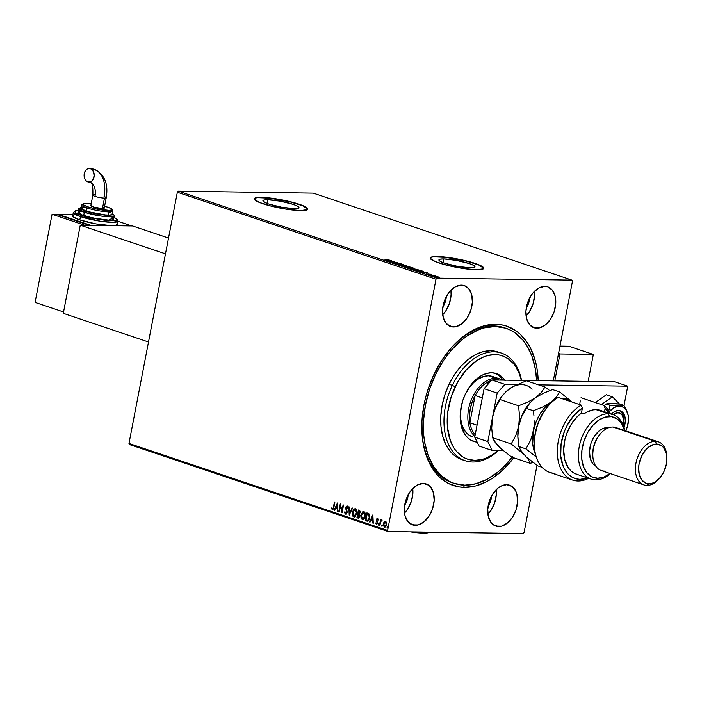 <?xml version="1.0" encoding="UTF-8"?>
<svg xmlns="http://www.w3.org/2000/svg" width="702" height="702" viewBox="0 0 702 702"><rect width="100%" height="100%" fill="white"/><g stroke="black" fill="none" stroke-linecap="round" stroke-linejoin="round"><path stroke-width="1.05" d="M505.291 328.053A81.774 53.106 108.6 0 0 493.69 325.947L495.752 324.289A84.038 54.581 -71.4 0 1 538.232 380.642L536.933 368.12L535.424 361.214L530.826 348.754L527.781 343.322L520.34 334.31L516.023 330.817L506.396 326.018L501.175 324.763L495.752 324.289L484.503 325.702L478.79 327.562L467.453 333.529L461.934 337.574L451.483 347.587L442.128 359.836L434.231 373.859L428.088 389.11L425.754 397.007L423.947 405.001L421.963 420.919L422.209 436.258L423.174 443.532L426.719 456.905L429.282 462.89L435.828 473.157L439.759 477.342L448.736 483.608L458.924 486.881L464.347 487.355L463.355 485.108L464.347 487.355A84.038 54.581 -71.4 0 1 421.928 432.397A84.038 54.581 -71.4 0 1 449.798 349.535A84.038 54.581 -71.4 0 1 495.752 324.289L493.69 325.947A81.774 53.106 108.6 0 0 449.385 350.026A81.774 53.106 -71.4 0 1 493.69 325.947A81.774 53.106 -71.4 0 1 504.475 327.764L506.089 328.308A81.774 53.106 -71.4 0 1 536.626 380.616L535.38 369.077L531.914 356.063L526.456 344.963L523.043 340.268L515.014 332.809L510.468 330.124L505.633 328.159L495.279 326.491L484.336 327.878L478.773 329.694L467.743 335.521L462.381 339.461L452.211 349.21L447.507 354.931L443.111 361.144L435.433 374.789A81.774 53.106 -71.4 0 1 506.116 328.317M421.902 431.756A81.774 53.106 108.6 0 0 453.176 483.046A81.774 53.106 -71.4 0 1 452.351 482.783A81.774 53.106 -71.4 0 1 421.902 431.756M267.708 199.745L267.006 203.413L267.708 199.745L280.256 201.176L293.208 204.379L297.341 206.063L298.973 207.467L297.867 208.38L294.182 208.643A18.366 2.843 -169.1 0 1 274.113 205.589A18.366 2.843 -169.1 0 1 262.917 200.719A18.366 2.843 -169.1 0 1 267.708 199.745A18.366 2.843 -169.1 0 1 287.776 202.799A18.366 2.843 -169.1 0 1 298.982 207.669A18.366 2.843 -169.1 0 1 294.182 208.643L281.634 207.213L268.69 204.019L264.557 202.325L262.917 200.921L264.022 200.017L267.708 199.745M443.699 258.924L442.988 262.592L443.699 258.924L456.239 260.354L469.19 263.557L473.323 265.242L474.964 266.646L473.85 267.559L470.164 267.822A18.366 2.843 -169.1 0 1 450.096 264.768A18.366 2.843 -169.1 0 1 438.899 259.898A18.366 2.843 -169.1 0 1 443.699 258.924A18.366 2.843 -169.1 0 1 463.768 261.978A18.366 2.843 -169.1 0 1 474.964 266.848A18.366 2.843 -169.1 0 1 470.164 267.822L457.625 266.391L444.673 263.197L440.54 261.504L438.908 260.1L440.014 259.196L443.699 258.924M483.713 268.418A27.255 4.221 10.9 0 0 466.742 261.223A27.255 4.221 10.9 0 0 437.285 256.765L437.328 256.546A27.255 4.221 -169.1 0 1 467.12 261.083A27.255 4.221 -169.1 0 1 483.739 268.304A27.255 4.221 -169.1 0 1 476.623 269.761L483.415 268.796L483.731 268.015L483.02 267.05L478.65 264.707L466.268 260.872L455.949 258.669L441.26 256.73L431.862 256.95L430.221 258.292L435.293 261.6L447.683 265.435L463.197 268.497L476.623 269.761A27.255 4.221 -169.1 0 1 446.832 265.224A27.255 4.221 -169.1 0 1 430.212 258.003A27.255 4.221 -169.1 0 1 437.328 256.546L437.285 256.765A27.255 4.221 10.9 0 0 430.194 258.108M307.722 209.24A27.255 4.221 10.9 0 0 290.76 202.044A27.255 4.221 10.9 0 0 261.302 197.587L261.346 197.367A27.255 4.221 -169.1 0 1 291.128 201.904A27.255 4.221 -169.1 0 1 307.757 209.126A27.255 4.221 -169.1 0 1 300.632 210.582L307.432 209.617L307.748 208.836L307.028 207.871L302.667 205.528L290.277 201.693L279.966 199.491L265.268 197.552L258.169 197.446L254.545 198.333L254.229 199.114L259.31 202.422L271.692 206.256L287.215 209.319L300.632 210.582A27.255 4.221 -169.1 0 1 270.849 206.046A27.255 4.221 -169.1 0 1 254.221 198.824A27.255 4.221 -169.1 0 1 261.346 197.367L261.302 197.587A27.255 4.221 10.9 0 0 254.212 198.929M536.811 328.211A21.578 14.014 -71.4 0 1 533.968 327.729A21.578 14.014 -71.4 0 1 526.93 304.922A21.578 14.014 -71.4 0 1 544.875 286.346L539.057 287.855L533.511 292.322L531.107 295.472L527.5 302.983L525.93 311.153L526.632 318.734L529.492 324.561L534.082 327.764L539.698 327.852L545.498 324.798L550.579 319.085L554.185 311.565L555.756 303.404L555.063 295.823L552.202 289.987L547.604 286.785L544.875 286.346A21.578 14.014 -71.4 0 1 547.718 286.828A21.578 14.014 -71.4 0 1 554.764 309.626A21.578 14.014 -71.4 0 1 536.811 328.211L531.405 326.395L536.811 328.211M415.224 525.307A21.578 14.014 -71.4 0 1 412.381 524.824A21.578 14.014 -71.4 0 1 405.344 502.018A21.578 14.014 -71.4 0 1 423.288 483.441L417.471 484.95L411.925 489.417L409.52 492.567L405.914 500.078L404.343 508.248L405.036 515.821L407.906 521.656L412.495 524.859L418.111 524.947L423.911 521.893L428.992 516.181L432.599 508.66L434.169 500.491L433.476 492.918L430.616 487.083L428.492 485.108L423.288 483.441A21.578 14.014 -71.4 0 1 426.132 483.915A21.578 14.014 -71.4 0 1 433.178 506.721A21.578 14.014 -71.4 0 1 415.224 525.307L409.819 523.49L415.224 525.307M498.622 526.535A21.578 14.014 -71.4 0 1 495.779 526.052A21.578 14.014 -71.4 0 1 488.732 503.246A21.578 14.014 -71.4 0 1 506.686 484.661L500.868 486.179L497.999 488.074L492.918 493.796L489.312 501.307L487.741 509.476L488.434 517.049L491.295 522.885L495.893 526.088L501.509 526.175L507.3 523.122L512.39 517.409L515.996 509.889L517.567 501.719L516.874 494.147L515.689 490.944L511.89 486.337L506.686 484.661A21.578 14.014 -71.4 0 1 509.529 485.143A21.578 14.014 -71.4 0 1 516.567 507.95A21.578 14.014 -71.4 0 1 498.622 526.535L493.216 524.719L498.622 526.535M453.413 326.983A21.578 14.014 -71.4 0 1 450.57 326.5A21.578 14.014 -71.4 0 1 443.532 303.694A21.578 14.014 -71.4 0 1 461.477 285.117L455.659 286.627L450.114 291.093L447.709 294.243L444.103 301.755L442.532 309.924L443.234 317.506L446.095 323.341L450.684 326.544L456.3 326.623L462.1 323.569L467.181 317.857L470.788 310.345L472.358 302.176L471.665 294.594L468.804 288.759L464.215 285.556L461.477 285.117A21.578 14.014 -71.4 0 1 464.329 285.6A21.578 14.014 -71.4 0 1 471.367 308.397A21.578 14.014 -71.4 0 1 453.413 326.983L448.008 325.166L453.413 326.983M449.131 481.511A81.774 53.106 108.6 0 0 449.982 481.695A81.774 53.106 108.6 0 1 449.131 481.511M177.343 192.234L436.003 279.22L387.627 530.422L128.975 443.445L177.343 192.234L178.317 191.146L313.267 193.129L571.928 280.116L436.977 278.124L178.317 191.146L313.267 193.129L571.928 280.116L572.472 281.221L553.281 380.861L572.472 281.221L571.928 280.116L436.977 278.124L436.003 279.22L436.977 278.124L178.317 191.146L177.343 192.234L128.975 443.445L387.627 530.422L436.003 279.22L177.343 192.234M385.495 521.226L384.345 521.998L383.678 523.666L384.187 521.805L383.38 523.666L383.818 526.096L384.74 527.114L383.678 523.666L384.433 527.105L384.933 527.158L384.433 527.105L386.609 524.754L386.565 522.604L385.556 521.279L384.187 521.805L383.336 523.92L383.406 525.71L384.626 527.158L386.109 526.149L386.714 523.666L385.898 521.454L384.187 521.805L385.863 521.279M381.774 519.998L380.826 520.673L380.545 519.691L379.457 525.333L379.896 525.473L380.774 521.489L382.072 520.305L381.493 519.998L380.826 520.673L380.545 519.691L379.457 525.333L380.826 519.787L379.457 525.333L379.896 525.473L380.703 521.674L382.072 520.305L381.642 519.98M378.159 520.059L377.509 518.567L376.772 518.848L376.333 520.454L377.106 522.937L376.632 523.657L375.903 522.867L375.596 523.49L376.526 524.412L377.386 523.604L376.807 520.156L377.202 519.278L377.851 520.05L378.202 519.655L377.632 518.541M366.76 521.059C368.339 521.296 369.313 520.287 369.682 518.041L369.094 513.925L366.918 512.899L365.426 520.612L367.269 521.174L368.497 520.708L369.524 518.708L369.814 515.847L369.094 513.925L366.918 512.899L365.426 520.612L367.734 521.191M358.529 518.181L359.828 516.4L359.301 514.118L360.152 512.662L359.205 510.31L358.389 510.029L356.906 517.743L358.661 518.155L359.599 517.155L359.88 515.408L359.301 514.118L360.223 511.898L359.731 510.582L358.389 510.029L356.906 517.743L358.678 510.126L356.906 517.743L358.389 518.19M349.192 515.154L352.588 508.081L352.106 507.923L349.587 513.302L349.324 506.984L348.841 506.818L349.192 515.154L352.588 508.081L352.106 507.923L349.587 513.302L349.324 506.984L348.841 506.818L349.192 515.154M339.206 511.793L340.312 506.054L342.067 512.758L343.55 505.045L343.111 504.896L342.006 510.644L340.251 503.931L338.759 511.644L339.206 511.793L340.312 506.054L342.067 512.758L343.55 505.045L343.111 504.896L342.006 510.644L340.251 503.931L338.759 511.644L339.206 511.793M332.318 509.687L333.88 507.335L334.889 502.132L334.442 501.983L333.178 508.283L332.572 508.915L331.739 507.915L331.405 508.432L332.318 509.687L333.441 509.011L334.889 502.132L334.442 501.983L333.757 507.116L334.731 502.079L333.757 507.116L332.458 508.897L331.739 507.915L331.405 508.432L332.555 509.731M337.46 502.992L334.134 510.091L334.617 510.249L335.679 507.976L337.293 508.52L337.399 511.188L337.881 511.346L337.46 502.992L334.134 510.091L334.617 510.249L335.679 507.976L337.293 508.52L337.399 511.188L337.881 511.346L337.46 502.992M345.91 514.154L347.183 512.083L346.288 507.265L346.955 506.818L347.534 508.064L347.973 507.704L346.981 506.002L346.218 506.37L345.682 508.108L346.63 512.548L345.638 513.329L344.989 511.74L344.559 512.012L345.094 513.82L345.823 514.136L344.866 512.012L345.524 514.127L346.06 514.171M354.361 516.979L353.79 516.909L356.765 513.592L355.317 508.792L352.351 512.144L352.895 516.189L354.054 516.97L355.317 516.514L356.879 512.881L356.23 509.503L355.186 508.748L353.992 509.047L352.351 512.144L355.624 508.792M363.399 511.635L361.346 514.329L361.416 518.48L362.618 519.778L360.872 515.014L362.311 519.77L362.881 519.84L362.311 519.77L365.294 516.453L363.838 511.653L360.872 515.014L361.065 518.348L362.574 519.84L363.838 519.375L364.908 517.795L365.435 515.031L365.058 512.951L364.092 511.767L362.794 511.749L360.872 515.014L364.145 511.661M372.867 514.899L369.542 521.998L370.024 522.156L371.086 519.884L372.701 520.419L372.806 523.095L373.288 523.253L372.867 514.899L369.542 521.998L370.024 522.156L371.086 519.884L372.701 520.419L372.806 523.095L373.288 523.253L372.867 514.899M378.659 523.797L378.501 525.096L378.896 524.104L378.229 524.104L378.966 523.797M382.037 524.929L381.879 526.228L382.274 525.245L381.607 525.236L382.344 524.938M387.548 526.79L387.39 528.079L387.785 527.097L387.118 527.088L387.855 526.79M524.096 532.432L537.03 465.286L524.096 532.432L523.13 533.52L388.18 531.537L523.13 533.52L524.096 532.432M129.519 444.559L388.18 531.537L387.627 530.422L388.18 531.537L129.519 444.559L128.975 443.445L129.519 444.559M437.004 276.588L434.284 276.535L438.434 277.509L439.347 277.22L437.249 276.623L435.205 276.421L434.828 276.939L439.391 277.387L437.004 276.588M429.896 275.254L435.249 275.833L429.896 275.254M430.791 274.289L426.316 274.026L431.089 274.57M417.199 270.99L423.385 271.569L421.174 270.621L415.865 270.542L421.981 271.762L423.209 271.367L421.174 270.621L415.865 270.542L417.199 270.99M407.344 267.673L410.731 268.506L414.11 268.357L412.653 267.752L407.344 267.673L411.346 268.533L413.469 268.454L412.653 267.752L407.344 267.673M399.631 265.084L406.844 265.804L400.947 265.11L403.106 264.54L399.631 265.084L406.844 265.804L400.947 265.11L403.106 264.54L399.631 265.084M389.645 261.723L393.585 261.776L392.506 262.688L397.815 262.759L393.418 262.557L394.506 261.653L389.198 261.574L393.585 261.776L392.506 262.688L397.815 262.759L393.418 262.557L394.506 261.653L389.645 261.723M385.17 259.643L389.145 259.845L385.17 259.643M391.716 260.714L384.573 260.021L387.346 260.398L388.952 260.942L388.32 261.276L391.716 260.714L384.573 260.021L387.346 260.398L388.952 260.942L388.32 261.276L391.716 260.714M395.858 263.855L401.851 264.171L395.735 263.443L398.508 264.285L401.474 263.952L399.21 263.583L398.078 264.136L395.735 263.443M404.685 265.935L403.422 266.312L405.379 266.971L410.486 267.146L405.194 265.953L403.343 266.172L404.133 266.637L410.486 267.181L404.685 265.935M413.206 268.796L411.942 269.182L413.899 269.831L419.006 270.016L413.715 268.813L411.863 269.033L412.653 269.507L419.006 270.051L413.206 268.796M427.123 272.622L419.98 271.92L422.753 272.306L424.359 272.85L423.727 273.183L427.193 272.639L419.98 271.92L422.753 272.306L424.359 272.85L423.727 273.183L427.123 272.622M428.878 274.798L429.808 275.017L428.799 274.912M432.257 275.93L433.187 276.149L432.178 276.044M437.767 277.781L438.697 278.001L437.688 277.895M529.747 297.753A14.768 9.591 -71.4 0 1 526.246 308.16L528.694 303.053L529.764 297.472M408.16 494.849A14.768 9.591 -71.4 0 1 404.659 505.256M491.558 496.068A14.768 9.591 -71.4 0 1 488.057 506.484M446.349 296.525A14.768 9.591 -71.4 0 1 442.848 306.932L445.296 301.834L446.367 296.244M464.347 487.355L475.596 485.951L487.012 481.467L492.655 478.115L503.509 469.375L513.759 457.792A84.038 54.581 -71.4 0 1 464.347 487.355M442.69 314.715A21.578 14.014 108.6 0 0 450.921 290.233L451.079 295.015L449.508 303.185L445.902 310.696L442.69 314.715M487.899 514.259A21.578 14.014 108.6 0 0 496.13 489.777L496.288 494.568L494.717 502.737L491.11 510.249L487.899 514.259M491.576 495.787L490.496 501.377L488.03 506.519M404.501 513.03A21.578 14.014 108.6 0 0 412.732 488.548L412.89 493.339L411.319 501.509L407.713 509.02L404.501 513.039M408.178 494.559L407.107 500.149L404.642 505.291M526.088 315.944A21.578 14.014 108.6 0 0 534.319 291.453L534.476 296.244L532.906 304.414L529.299 311.925L526.088 315.944M307.704 209.056L302.623 205.747L290.242 201.913L269.761 198.192L258.125 197.666M255.835 197.99L254.501 198.552M483.687 268.234L478.615 264.926L466.225 261.091L445.744 257.371L434.117 256.844M431.818 257.169L430.493 257.731M425.14 520.524L426.035 520.147M382.186 259.064L382.651 259.415M390.47 260.705L389.259 261.126L388.039 260.635L390.47 260.705M393.532 262.074L394.05 262.083L393.532 262.074M392.866 262.688L393.585 261.776L392.866 262.688M398.622 263.654L398.446 264.092M398.543 264.092L399.21 263.583L398.543 264.092M398.508 264.285L399.254 263.812L399.166 264.268M404.045 267.076L404.598 266.374M404.159 266.374L403.501 266.453M410.222 267.418L409.714 267.19M409.152 266.707L408.652 267.401L404.659 266.637L405.133 266.084L409.152 266.707L408.678 267.269L404.659 266.637L405.133 266.084L407.458 266.312L409.696 266.962L408.678 267.269M408.59 267.708L409.064 267.146M411.346 268.533L411.802 268.252M411.688 268.585L411.197 268.454M412.548 267.892L412.995 268.427L410.819 268.032L413.013 268.304L410.845 267.866L412.548 267.892M410.301 267.857L410.881 268.515L408.301 267.997L410.907 268.392L408.327 267.831L410.301 267.857M412.565 269.945L413.118 269.243M412.679 269.243L412.021 269.314M418.752 270.279L418.234 270.059M417.672 269.568L417.172 270.27L413.18 269.507L413.653 268.945L417.672 269.568L417.199 270.138L413.18 269.507L413.653 268.945L416.321 269.235L418.216 269.831L417.199 270.138M417.12 270.577L417.585 270.016M421.955 271.349L423.13 271.806M416.848 270.7L421.068 270.761L422.657 271.455L416.821 270.858L421.068 270.761L422.481 271.279L421.375 271.613L416.848 270.7M425.877 272.613L424.666 273.034L423.446 272.543L425.877 272.613M428.474 274.034L428.483 274.772M438.715 277.422L439.303 277.825L438.355 277.948M439.391 277.387L438.838 276.992M435.205 276.421L434.828 276.939M434.74 277.378L435.117 276.86M437.96 277.334L435.275 277.071L435.644 276.57L438.364 276.992L437.995 277.36L435.301 276.948L436.486 276.623L438.364 276.992L437.995 277.36M404.659 266.637L404.098 266.198L405.133 266.084M413.18 269.507L412.618 269.068L413.653 268.945M422.481 271.279L422.569 271.893M435.301 276.948L434.924 276.649L435.644 276.57M438.364 276.992L438.759 277.229L438.118 277.36M500.482 526.149L499.57 526.447M332.616 509.687L331.405 508.432L331.879 508.178L332.616 509.687M332.766 508.897L333.757 507.116L332.766 508.897M337.881 511.249L337.399 511.188L337.592 508.52L335.679 507.976L337.592 508.52L337.881 511.249M334.652 510.161L334.134 510.091L337.548 503.448L334.652 510.161M337.557 507.669L337.135 504.87L337.557 507.669L337.434 504.87L337.25 507.66L336.021 507.248L337.135 504.87L336.021 507.248L337.557 507.669M339.224 511.697L338.759 511.644L340.461 504.431L339.224 511.697M342.313 510.652L343.401 504.992L342.313 510.652M342.164 512.276L340.312 506.054L342.164 512.276M345.638 513.329L346.999 512.293L345.638 513.329L344.989 511.74L344.559 512.012L345.963 514.171M346.7 511.486L346.2 510.003L346.7 511.486M345.744 508.739L346.507 510.012L345.744 508.739L346.042 507.493L345.744 508.739M347.832 508.072L346.955 506.818L347.534 508.064L347.973 507.704L347.209 506.002M347.113 506.028L346.042 507.493L347.42 506.037M345.524 514.127L347.13 512.451L346.191 507.599L347.007 506.818M347.797 507.879L346.955 506.818M347.139 506.002L346.042 507.493L347.034 511.89L346.033 513.355M349.482 514.724L349.148 506.923L349.482 514.724M349.894 513.311L352.378 508.011L349.894 513.311M353.79 516.909L352.658 512.153L353.79 516.909L354.51 516.988M354.879 508.766L353.29 510.293L352.518 513.566L353.194 516.198L354.624 516.988M354.229 516.119L356.634 513.443L355.642 515.637L353.931 516.11L352.799 512.293L355.186 509.591L356.634 513.443L355.493 509.591L356.511 510.793L356.713 512.881L353.931 516.11L352.974 515.066L353.009 511.468L354.01 509.88L355.036 509.547M354.852 509.591L356.151 510.644L356.379 513.162L355.344 515.637L353.931 516.11M358.055 518.129L358.661 518.19M358.31 517.277L359.687 516.251L359.266 514.645L358.274 514.312L359.389 516.251L357.502 517.102L358.353 514.241L359.722 515.566L359.468 516.874L358.608 517.356M358.731 513.522L360.012 512.53L359.134 511.126L359.714 512.53L358.204 513.443L358.985 510.977L360.056 512.074L358.994 513.592M359.152 513.61L358.204 513.443L358.678 510.968L359.749 512.302L359.248 513.46L358.432 513.522M358.766 517.365L357.502 517.102L358.055 514.233L359.433 515.794L358.88 517.216L358.002 517.269M362.311 519.77L363.031 519.849M363.373 512.451L364.856 513.276L365.242 515.742L364.329 518.313L362.96 519.032M362.75 518.98L365.154 516.312L362.451 518.98L361.319 515.154L363.706 512.451L365.154 516.312L363.557 512.416M362.934 519.024L361.732 518.401L361.232 515.716L361.995 513.364L363.496 512.407L364.671 513.513L364.9 516.023L363.864 518.497L362.451 518.98M365.733 520.612L367.199 512.995L365.733 520.612M366.795 520.129L368.015 520.331L369.542 517.892L369.024 514.584L367.506 513.846L368.717 514.575L369.234 517.892L367.716 520.331L366.023 519.971L367.199 513.838L369.024 514.584L369.673 516.628L369.033 519.419L367.708 520.349M367.716 520.331L366.023 519.971L367.199 513.838L368.717 514.575L369.34 516.11L369.041 518.681L368.015 520.331M373.288 523.157L372.806 523.095L372.999 520.428L371.086 519.884L372.999 520.428L373.288 523.157M370.059 522.069L369.542 521.998L372.955 515.356L370.059 522.069M372.964 519.577L372.543 516.769L372.964 519.577L372.841 516.777L372.657 519.568L371.428 519.155L372.543 516.769L371.428 519.155L372.964 519.577M376.649 524.394L377.553 523.06L376.834 519.884L377.711 519.269L377.132 519.892M376.834 519.884L377.404 519.269M376.307 524.376L375.851 523.315L376.807 524.412M376.605 523.666L377.404 522.946L376.395 523.666L375.903 522.867L375.544 523.306L376.72 524.403M377.509 518.567L376.386 519.761L377.439 522.657L377.106 522.367L377.316 523.253L376.395 523.666M377.553 518.541L376.693 519.77L377.816 518.567M377.334 519.427L378.088 519.813M378.413 525.078L378.904 524.561M378.711 525.087L378.167 524.315M378.79 523.806L378.676 525.07M381.791 520.006L381.133 520.673L382.072 520.006M381.791 526.219L382.283 525.701M382.099 526.219L381.546 525.456M382.169 524.947L382.055 526.202M384.433 527.105L385.073 527.176M385.442 521.937L386.214 522.385L386.53 524.227L385.924 525.956L385.012 526.456M385.424 521.963L386.469 524.613L385.363 521.946L386.205 524.412L384.573 526.412L383.818 523.815L385.521 521.937M384.942 526.439L384.082 526.017L383.766 524.192L384.371 522.463L385.354 521.946M384.871 526.421L386.469 524.613L384.573 526.412M387.302 528.071L387.794 527.553M387.601 528.079L387.056 527.307M387.679 526.798L387.565 528.053M452.342 385.372L455.221 386.784A54.51 35.407 -71.4 0 1 492.277 354.712A54.51 35.407 -71.4 0 1 521.332 380.387L519.541 374.298L515.9 366.9L513.627 363.776L508.274 358.801L502.018 355.703L498.631 354.896L495.112 354.589L487.82 355.51L484.108 356.721L476.755 360.6L466.4 369.735L457.643 382.116L451.246 396.683L447.744 412.171L447.446 427.264L450.386 440.645L454.018 448.051L456.3 451.175L461.653 456.151L464.68 457.941L467.901 459.248L474.806 460.363L482.107 459.441L485.81 458.222L493.173 454.343L498.139 450.552A54.51 35.407 -71.4 0 1 454.448 448.701A54.51 35.407 -71.4 0 1 455.221 386.784L452.342 385.372A56.783 36.881 -71.4 0 1 501.421 353.097A56.783 36.881 -71.4 0 1 521.56 380.396A56.783 36.881 108.6 0 0 491.628 351.904A56.783 36.881 108.6 0 0 452.342 385.372L449.069 384.275L452.342 385.372A56.783 36.881 108.6 0 0 451.991 450.517A56.783 36.881 108.6 0 0 498.438 450.561A56.783 36.881 -71.4 0 1 465.224 460.749A56.783 36.881 -71.4 0 1 452.342 385.372M472.367 436.793A31.801 20.656 -71.4 0 1 462.109 402.781L460.53 412.39L460.626 418.19L461.565 423.552L463.302 428.264L465.786 432.142L468.91 435.047L472.56 436.855M463.917 397.402A31.801 20.656 -71.4 0 1 465.154 394.577L469.849 386.855L473.613 382.625L477.72 379.308L484.169 376.333L488.425 375.798L492.453 376.447M504.799 380.151A35.776 23.236 -71.4 0 0 496.367 373.569L496.358 373.561A35.776 23.236 -71.4 0 0 465.444 393.901L462.829 400.394L460.538 410.556L460.17 417.242L461.398 426.491L464.654 434.099L467.83 437.934L471.656 440.593L477.176 442.128A35.776 23.236 -71.4 0 1 473.56 441.382A35.776 23.236 -71.4 0 1 465.444 393.901L468.804 387.925L474.956 380.44L481.976 375.289L486.837 373.376L491.619 372.771L496.156 373.499L502.097 377.018L505.264 380.853M472.349 440.917A35.776 23.236 108.6 0 0 476.79 441.339L472.349 440.917M434.012 374.315L435.433 374.789L434.012 374.315M499.771 352.606A56.783 36.881 108.6 0 0 498.148 352A56.783 36.881 108.6 0 0 449.069 384.275A56.783 36.881 108.6 0 0 461.951 459.643L465.224 460.749M512.179 457.265A81.774 53.106 -71.4 0 1 453.983 483.327A81.774 53.106 -71.4 0 1 435.433 374.789L429.466 389.628L425.447 405.089L423.525 420.586L423.78 435.503L424.719 442.576L428.185 455.58L433.643 466.681L440.882 475.438L449.631 481.528L454.466 483.485L464.821 485.152L475.772 483.775L486.881 479.396L497.727 472.192L502.922 467.611L512.6 456.712M497.823 351.895L490.628 350.737L483.029 351.693L475.307 354.729L467.778 359.74L460.714 366.514L454.396 374.798L449.069 384.275L444.928 394.577L442.137 405.317L440.803 416.075L440.97 426.439L442.646 436.003L445.761 444.419L450.193 451.351L455.773 456.528L462.285 459.757M502.869 380.115A35.776 23.236 108.6 0 0 495.121 373.21L499.64 376.193L502.869 380.115M463.908 397.42L465.154 394.577A31.801 20.656 -71.4 0 1 492.646 376.509L500.008 378.983A31.801 20.656 -71.4 0 1 502.492 380.115A31.801 20.656 108.6 0 0 495.814 378.273L496.419 379.65A30.66 19.919 -71.4 0 1 499.561 380.072L493.137 379.975A30.66 19.919 -71.4 0 1 496.419 379.65L495.814 378.273A31.801 20.656 -71.4 0 1 500.008 378.983M488.443 375.798L495.814 378.273L488.443 375.798M491.435 380.423L486.407 382.818A30.66 19.919 108.6 0 0 475.122 395.507L469.875 422.762L477.044 425.175L469.875 422.762A30.66 19.919 108.6 0 0 475.21 434.713A30.66 19.919 -71.4 0 1 469.875 422.762L475.122 395.507L472.148 402.097L470.226 409.099L469.445 416.119L469.875 422.762A30.66 19.919 -71.4 0 1 475.122 395.507A30.66 19.919 -71.4 0 1 486.407 382.818L489.25 382.862L486.407 382.818A30.66 19.919 -71.4 0 1 491.418 380.423M474.885 436.416A31.801 20.656 -71.4 0 1 470.638 401.562A31.801 20.656 -71.4 0 1 495.814 378.273A31.801 20.656 108.6 0 0 470.638 401.562A31.801 20.656 108.6 0 0 474.885 436.416M488.627 383.564L486.407 382.818L488.627 383.564M475.122 395.507L482.292 397.92L475.122 395.507M627.755 386.17L538.548 384.854L627.755 386.17L614.654 381.765L491.839 379.957L484.073 388.68L474.736 437.162L479.106 446.06L492.207 450.465L503.316 450.631L492.207 450.465L479.106 446.06L474.736 437.162L484.073 388.68L497.174 393.085L487.837 441.567L492.207 450.465L487.837 441.567L474.736 437.162L487.837 441.567L497.174 393.085L484.073 388.68L491.839 379.957L614.654 381.765L627.755 386.17L624.017 405.572L627.755 386.17M516.953 384.538L504.931 384.363L497.174 393.085L504.931 384.363L491.839 379.957L504.931 384.363L516.953 384.538M103.606 207.616L104.133 208.336L102.439 208.573L104.458 198.104A6.818 1.053 -169.1 0 1 94.989 196.385A14.777 9.6 108.6 0 0 89.97 182.274A14.777 9.6 -71.4 0 1 94.989 196.385A6.818 1.053 10.9 0 0 104.458 198.104A6.818 1.053 10.9 0 0 106.239 197.727A6.818 1.053 -169.1 0 1 104.458 198.104L102.439 208.573A6.818 1.053 10.9 0 0 104.221 208.213L106.23 197.745C108.556 183.784 104.537 174.307 94.182 169.314L89.259 168.48M94.428 169.401A28.405 18.454 108.6 0 0 90.435 168.682A6.818 5.072 90.8 0 1 94.191 176.123A6.818 5.072 90.8 0 1 89.119 182.108A6.818 5.072 90.8 0 1 87.89 181.906L86.109 180.765L84.784 178.799L84.249 173.64L85.784 170.244L87.487 168.875L89.452 168.489L91.365 169.129L92.945 170.709L94.226 175.623L92.541 180.335L90.83 181.704L87.89 181.906A6.818 5.072 90.8 0 1 84.135 174.456A6.818 5.072 90.8 0 1 89.207 168.48A6.818 5.072 90.8 0 1 90.435 168.682A28.405 18.454 -71.4 0 1 94.428 169.401A28.405 18.454 -71.4 0 1 104.089 196.516A6.818 1.053 -169.1 0 1 106.23 197.745M74.052 214.979L72.683 216.093L73.28 216.9L79.817 219.919L80.449 216.62A1.132 0.737 -71.4 0 1 81.423 215.532L78.326 210.539L74.895 211.276L75.211 212.653L81.423 215.532L88.47 217.541L108.275 220.823L115.707 220.656L117.015 219.586L114.014 217.409L107.353 220.753L81.423 215.532A1.132 0.737 108.6 0 0 80.449 216.62L100.439 221.235L112.899 222.35L117.918 221.139A22.71 3.51 -169.1 0 1 104.247 221.762A22.71 3.51 -169.1 0 1 80.449 216.62L79.817 219.919A22.71 3.51 10.9 0 0 111.355 225.649A22.71 3.51 10.9 0 0 117.287 224.438L117.954 220.779L116.83 218.945L114.022 217.366M109.143 211.881L107.897 215.426L85.302 211.162A1.132 0.737 108.6 0 0 84.337 212.258L100.325 215.953L110.293 216.839L114.312 215.874A18.173 2.808 -169.1 0 1 103.369 216.365A18.173 2.808 -169.1 0 1 84.337 212.258L83.696 215.558A18.173 2.808 10.9 0 0 102.729 219.673A18.173 2.808 10.9 0 0 113.671 219.173L114.329 215.453L112.487 213.32M107.669 207.169A1.132 0.737 108.6 0 0 107.38 207.072A14.768 2.281 -169.1 0 1 108.169 210.503A14.768 2.281 -169.1 0 1 87.671 206.783A1.132 0.737 108.6 0 0 86.697 207.871A15.9 2.457 10.9 0 0 102.413 211.355A15.9 2.457 10.9 0 0 112.741 211.32M112.285 214.171L109.986 215.145L103.203 214.83L86.065 211.179A15.9 2.457 10.9 0 0 102.72 214.777A15.9 2.457 10.9 0 0 112.294 214.338L112.925 211.03A15.9 2.457 -169.1 0 1 103.352 211.469A15.9 2.457 -169.1 0 1 86.697 207.871L86.065 211.179L81.485 209.064L81.248 208.038M78.334 210.495L75.43 210.837L73.315 212.548L80.449 216.62A22.71 3.51 -169.1 0 1 73.315 212.548L72.675 215.847A22.71 3.51 10.9 0 0 79.817 219.919L95.832 223.885L111.355 225.649L131.818 225.956L117.892 221.27L131.818 225.956L111.355 225.649L115.909 225.316L117.278 224.192M58.143 214.338L90.883 225.351L58.143 214.338L72.92 214.558L58.143 214.338L58.047 214.794L58.143 214.338M111.355 225.649L90.883 225.351L111.355 225.649M35.1 302.395L63.557 311.96L35.1 302.395L52.071 214.25L56.625 214.321L89.365 225.324L84.819 225.263L89.365 225.324L56.625 214.321L52.071 214.25L35.1 302.395M84.819 225.263L52.071 214.25L84.819 225.263M113.663 218.98L112.574 219.875L108.924 220.147L93.015 218.041L81.379 214.707L78.466 213.145L78.203 211.978M79.089 211.6L80.616 211.381M112.048 217.594L113.189 218.331M81.256 207.309L78.756 208.608L77.983 212.302A18.173 2.808 10.9 0 0 83.696 215.558L84.337 212.258A18.173 2.808 -169.1 0 1 78.624 208.994L84.337 212.258A1.132 0.737 -71.4 0 1 85.302 211.162L97.315 214.136L106.502 215.347L113.206 214.856L112.952 213.768L111.881 213.066M81.239 207.397L80.151 207.81L80.397 208.898L85.302 211.162L81.239 207.397M82.029 207.713L85.214 207.476M109.319 212.241L110.872 212.952M81.063 208.327A15.9 2.457 10.9 0 0 86.065 211.179L86.697 207.871A15.9 2.457 -169.1 0 1 81.704 205.019L81.063 208.327M91.471 203.677L83.924 203.562L83.029 204.291L83.415 204.817L87.671 206.783L95.244 208.792L109.889 210.46L112.022 209.556L109.266 207.766L104.598 206.221L107.529 207.099A1.132 0.737 -71.4 0 0 107.38 207.072M94.63 194.805A6.818 1.053 -169.1 0 0 92.848 195.165A6.818 1.053 10.9 0 0 94.989 196.385A6.818 1.053 -169.1 0 1 92.848 195.165L90.839 205.633A6.818 1.053 10.9 0 0 94.989 207.441A6.818 1.053 10.9 0 0 102.439 208.573L94.024 207.178L91.444 206.23L90.839 205.712L91.251 205.37M81.888 204.738A15.9 2.457 10.9 0 0 86.697 207.871A1.132 0.737 -71.4 0 1 87.671 206.783A14.768 2.281 -169.1 0 1 91.216 203.65M593.339 354.457L588.162 381.37L593.339 354.457L568.787 346.2L593.339 354.457L559.985 353.966L554.799 380.888L559.985 353.966L593.339 354.457M558.555 353.483L559.985 353.966L558.555 353.483M568.787 346.2L559.985 346.068L568.787 346.2M623.727 419.533A13.628 8.854 108.6 0 0 623.709 418.866A13.628 8.854 108.6 0 0 619.427 410.591A13.628 8.854 -71.4 0 1 623.727 419.533M613.258 414.68A11.355 7.38 -71.4 0 1 623.771 420.129A11.355 7.38 -71.4 0 1 623.218 425.07L623.736 419.603L621.893 414.619L618.032 412.706L613.258 414.68M165.479 253.852L80.265 225.193L132.581 225.965L168.524 238.048L132.581 225.965L80.265 225.193L165.479 253.852M63.294 313.338L148.508 341.988L63.294 313.338L80.265 225.193L63.294 313.338M611.477 414.075A13.628 8.854 -71.4 0 1 618.462 410.503L621.753 411.556L623.095 412.802L624.903 416.488L625.342 421.27L624.034 427.299A13.628 8.854 -71.4 0 0 620.261 410.802L620.261 410.802A13.628 8.854 -71.4 0 0 618.462 410.503L614.794 411.451L611.284 414.277M628.123 415.084L626.491 410.205L623.902 405.387L619.313 406.089A18.173 11.802 -71.4 0 1 627.974 414.408A18.173 11.802 -71.4 0 1 628.123 415.057A18.173 11.802 -71.4 0 1 625.728 430.844L627.5 426.202L628.518 419.331L628.123 415.057L626 409.845L623.701 407.502L620.866 406.265L609.898 405.177L606.151 403.922L615.294 403.58L620.156 404.124L623.902 405.387L620.156 404.124L609.52 403.466M612.679 403.518L607.002 403.668L604.097 405.738L606.151 403.922L609.898 405.177L608.845 410.907L609.898 405.177L619.313 406.089L614.417 407.371L609.301 411.644A18.173 11.802 -71.4 0 1 619.313 406.089L623.902 405.387L627.465 412.662M619.506 404.045L612.39 396.797L606.335 394.761L612.39 396.797L601.412 404.589L612.39 396.797L619.506 404.045M595.357 402.553L606.335 394.761L595.357 402.553M555.089 473.288A40.883 26.553 -71.4 0 1 534.45 446.551A40.883 26.553 -71.4 0 1 548.008 406.239A40.883 26.553 -71.4 0 1 558.292 397.402A40.883 26.553 108.6 0 0 534.748 437.679A40.883 26.553 108.6 0 0 549.692 472.376L572.613 480.08A40.883 26.553 -71.4 0 1 557.669 445.384A40.883 26.553 -71.4 0 1 581.212 405.107L558.292 397.402L581.212 405.107A40.883 26.553 108.6 0 0 557.546 456.598A40.883 26.553 108.6 0 0 588.697 478.308A40.883 26.553 -71.4 0 1 572.613 480.08M548.008 406.239L547.183 407.213A38.61 25.079 108.6 0 0 534.38 445.279L534.45 446.551M612.872 414.54L600.596 410.416A34.073 22.131 108.6 0 0 596.103 409.652L608.38 413.785A34.073 22.131 -71.4 0 1 612.872 414.54A34.073 22.131 -71.4 0 1 624.885 430.563A34.073 22.131 108.6 0 0 608.38 413.785L609.59 416.54A31.801 20.656 -71.4 0 1 624.587 430.466M610.108 473.525A31.801 20.656 -71.4 0 1 597.709 478.237L595.647 479.887A34.073 22.131 108.6 0 0 610.407 473.622A34.073 22.131 -71.4 0 1 595.647 479.887A34.073 22.131 -71.4 0 1 591.154 479.133A34.073 22.131 -71.4 0 1 580.036 443.12A34.073 22.131 -71.4 0 1 608.38 413.785L596.103 409.652A34.073 22.131 108.6 0 0 583.871 413.917L581.423 413.092L582.379 408.099L573.99 415.312L567.076 425.491L564.426 431.344L561.109 443.778L560.714 455.993L563.285 466.628L565.601 470.981L568.523 474.517L571.981 477.132L575.859 478.755L580.063 479.343L587.609 477.939A38.61 25.079 -71.4 0 1 560.644 455.107A38.61 25.079 -71.4 0 1 582.379 408.099L581.212 405.107L582.379 408.099L581.423 413.092A34.073 22.131 108.6 0 0 563.811 446.797A34.073 22.131 108.6 0 0 576.421 474.175L591.154 479.133M666.9 457.441A20.446 13.277 -71.4 0 1 660.126 477.597A20.446 13.277 -71.4 0 1 648.946 483.731L646.884 485.389A22.71 14.751 -71.4 0 1 643.883 484.88A22.71 14.751 -71.4 0 1 636.477 460.872A22.71 14.751 -71.4 0 1 655.37 441.312L612.802 427L655.37 441.312L656.581 444.068A20.446 13.277 -71.4 0 1 666.9 457.441L666.83 456.168A22.71 14.751 108.6 0 0 655.37 441.312A22.71 14.751 -71.4 0 1 658.362 441.821L615.803 427.509A22.71 14.751 108.6 0 0 612.802 427A22.71 14.751 -71.4 0 1 618.497 428.913M659.713 478.071L663.908 471.674L666.409 464.101L666.891 460.231L666.233 453.053L663.522 447.525L661.512 445.656L656.581 444.068L653.843 444.41L648.358 447.297L645.814 449.736L641.619 456.124L639.118 463.697L638.636 467.576L639.294 474.754L642.005 480.282L646.358 483.318L651.675 483.388L654.457 482.3L659.713 478.071A22.71 14.751 -71.4 0 1 646.884 485.389A22.71 14.751 108.6 0 0 659.301 478.562L660.126 477.597M658.362 441.821A22.71 14.751 -71.4 0 1 666.856 456.827M607.467 427.553L608.801 427.676A20.446 13.277 108.6 0 0 607.467 427.553A20.446 13.277 108.6 0 0 590.759 444.12A20.446 13.277 108.6 0 0 595.849 466.207L592.892 463.768L590.18 458.239L589.522 451.061L591.014 443.322L594.427 436.205L599.245 430.782L601.956 428.983L607.467 427.553M603.957 405.44A40.883 26.553 -71.4 0 1 610.415 413.715A40.883 26.553 108.6 0 0 603.957 405.44L605.124 408.432L604.492 411.723L605.124 408.432A38.61 25.079 -71.4 0 1 609.327 413.346L605.124 408.432L603.957 405.44L581.037 397.736L603.957 405.44M577.298 474.438L573.938 473.078L570.945 470.875L568.383 467.901L564.829 459.968L563.662 450.114L564.996 439.382L566.575 434.047L571.323 424.14L577.772 416.119L581.423 413.092L583.871 413.917L586.916 412.039L593.076 409.889L596.103 409.652L600.64 410.424M580.221 400.824L579.72 404.606L580.221 400.824M547.235 407.151L543.006 412.969L537.618 424.201L534.722 436.372L534.389 445.401M624.604 430.51L621.709 423.736L617.26 419.006L611.644 416.716L605.335 417.067L598.885 420.033L592.839 425.351L587.732 432.572L583.985 441.058L581.94 450.096L581.765 458.906L583.476 466.716L586.916 472.867L591.804 476.816L597.709 478.237L604.124 477L610.503 473.209M601.772 410.863L604.317 412.302M592.83 455.563A20.446 13.277 -71.4 0 1 599.964 434.327M604.317 471.077A22.71 14.751 -71.4 0 1 592.857 456.221A22.71 14.751 -71.4 0 1 600.385 433.827A22.71 14.751 -71.4 0 1 612.802 427A22.71 14.751 108.6 0 0 593.91 446.56A22.71 14.751 108.6 0 0 601.324 470.568L643.883 484.88M655.37 441.312A22.71 14.751 108.6 0 0 635.959 463.127A22.71 14.751 108.6 0 0 646.884 485.389L648.946 483.731A20.446 13.277 -71.4 0 1 639.118 463.697A20.446 13.277 -71.4 0 1 656.581 444.068L655.37 441.312M600.385 433.827L599.569 434.792A20.446 13.277 108.6 0 0 592.786 454.949L592.857 456.221M608.38 413.785A34.073 22.131 108.6 0 0 579.273 446.498A34.073 22.131 108.6 0 0 595.647 479.887L597.709 478.237A31.801 20.656 -71.4 0 1 582.423 447.077A31.801 20.656 -71.4 0 1 609.59 416.54L608.38 413.785M496.349 443.682L501.123 448.745L511.697 457.107L530.291 463.355L533.125 462.346L530.291 463.355L511.697 457.107L501.123 448.745L496.147 443.673L492.628 437.688L491.672 427.544L492.506 417.321L495.445 407.88L501.597 396.77L506.195 391.426L513.083 386.53L526.395 380.774L544.989 387.021L526.395 380.774L513.083 386.53L506.449 391.233M517.909 437.758L517.909 437.758A34.073 22.131 -71.4 0 1 518.699 426.132L521.639 416.69L529.826 402.878L541.339 392.471L544.989 387.021L549.754 390.593L544.989 387.021L541.339 392.471L535.582 397.674L527.737 402.132L518.576 405.774L499.973 399.517L518.576 405.774L519.524 415.917L518.699 426.132L515.751 435.573L511.223 443.936L492.628 437.688L511.223 443.936L524.561 454.922L528.404 459.564L530.291 463.355L528.404 459.564L520.708 450.28L518.822 446.498L517.865 436.354L518.699 426.132L515.751 435.573L511.223 443.936L524.561 454.922L520.708 450.28L518.822 446.498L525.956 448.894L536.53 457.256L525.956 448.894L518.822 446.498L517.865 436.354L518.699 426.132A34.073 22.131 -71.4 0 1 529.483 403.29L529.483 403.29M529.826 402.878L526.167 408.327L533.309 410.723L542.479 407.09L550.315 402.632L544.594 407.809L539.663 414.61L535.854 422.543L533.432 431.089A34.073 22.131 -71.4 0 1 550.315 402.632L556.072 397.429L559.722 391.979L552.588 389.575L543.418 393.217L535.582 397.674L543.418 393.217L552.588 389.575L559.722 391.979L572.148 402.062L559.722 391.979L556.072 397.429L550.315 402.632A34.073 22.131 -71.4 0 1 553.746 400.552L542.479 407.09L533.309 410.723L526.167 408.327L521.639 416.69L518.699 426.132A34.073 22.131 108.6 0 1 529.176 403.65L535.582 397.674L527.737 402.132L518.576 405.774L519.524 415.917L518.699 426.132A34.073 22.131 108.6 0 0 517.883 437.241L517.944 438.408M498.367 446.121L494.515 441.479L492.628 437.688L491.672 427.544L492.506 417.321A34.073 22.131 108.6 0 0 491.69 428.431L491.751 429.606M503.632 394.068L502.983 394.84A34.073 22.131 108.6 0 0 492.506 417.321L495.445 407.88L501.597 396.77L506.195 391.426L509.389 388.864A34.073 22.131 108.6 0 1 532.134 389.198M512.425 386.995L509.389 388.864M503.018 394.805L498.736 400.842L494.928 408.783L492.506 417.321L491.69 428.492M527.316 457.546L530.519 460.275L527.316 457.546M534.09 463.092L530.519 460.275L537.89 465.909L542.005 467.295L537.89 465.909L534.09 463.092M533.432 431.089L532.73 443.761L533.292 447.657L535.591 454.554A34.073 22.131 -71.4 0 1 533.432 431.089L530.484 440.531L525.956 448.894L530.484 440.531L532.204 435.933L534.117 425.982L533.432 431.089M572.069 402.027L568.208 399.578L561.275 398.403A34.073 22.131 -71.4 0 1 572.069 402.027M534.257 420.867L534.117 425.982L534.257 420.867M533.309 410.723L533.959 415.786L533.309 410.723M429.238 532.3L423.288 533.143L424.315 532.318A24.982 3.87 -169.1 0 1 418.717 531.984A24.982 3.87 10.9 0 0 424.315 532.318L424.315 532.318A24.982 3.87 10.9 0 0 428.369 532.125A24.982 3.87 -169.1 0 1 424.315 532.318L423.288 533.143A23.85 3.685 10.9 0 0 429.115 532.379L429.484 532.142M423.288 533.143L410.407 531.862A23.85 3.685 10.9 0 0 423.288 533.143M396.121 263.689L396.033 264.127M398.569 263.961L398.482 264.4M398.56 263.741L398.473 264.18M401.158 264.084L401.07 264.522M399.271 264.084L399.184 264.522M410.486 267.181L410.398 267.629M403.343 266.172L403.264 266.611M409.766 267.093L409.687 267.532M404.045 266.269L403.957 266.707M414.11 268.348L414.022 268.787M411.995 268.427L411.907 268.866M413.399 268.243L413.311 268.682M411.337 268.313L411.249 268.752M419.006 270.051L418.918 270.489M411.863 269.033L411.784 269.471M418.287 269.954L418.208 270.393M412.565 269.138L412.478 269.577M430.528 274.429L430.449 274.868M429.124 274.201L429.036 274.64M426.895 274.034L426.807 274.482M428.422 274.078L428.334 274.517M429.817 275L429.729 275.447M433.195 276.14L433.108 276.579M438.759 277.229L438.671 277.667M434.88 276.693L434.801 277.132M438.706 277.992L438.618 278.431M498.148 352L501.421 353.097M453.983 483.327L452.351 482.783M89.057 182.108L89.838 182.23C92.146 182.081 93.147 186.39 92.848 195.165M112.925 211.03C111.793 210.021 115.812 210.398 107.529 207.099M91.225 203.633L83.652 203.51L81.704 205.019M623.709 418.866L623.771 420.129"/></g></svg>
